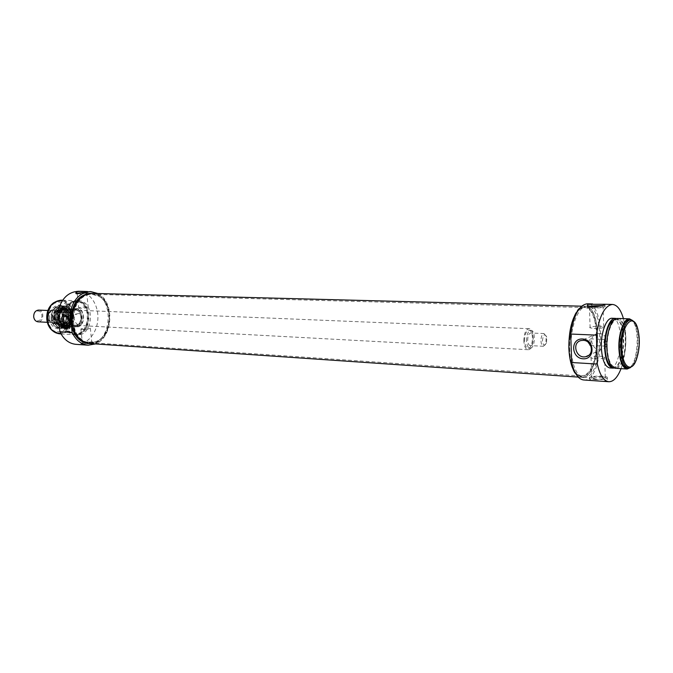 <?xml version="1.0" encoding="UTF-8"?>
<svg xmlns="http://www.w3.org/2000/svg" width="673" height="673" viewBox="0 0 673 673"><rect width="100%" height="100%" fill="white"/><g stroke="black" fill="none" stroke-linecap="round" stroke-linejoin="round"><path stroke-width="0.5" stroke-dasharray="3.37 2.52" d="M604.539 339.554C603.74 342.069 603.731 344.256 604.505 346.107C606.945 344.021 607.046 341.825 604.817 339.512L604.539 339.554M588.21 342.321L590.314 338.847C591.13 340.673 591.121 342.835 590.297 345.342M599.088 333.556L597.262 333.699C587.369 335.347 591.912 351.929 601.569 349.455C610.268 348.034 608.005 333.497 599.088 333.556M595.008 379.614C603.588 379.765 607.677 378.966 607.265 377.225C604.43 374.97 586.191 376.308 589.775 378.504L595.008 379.614M601.182 376.501C594.596 376.392 591.449 377.006 591.752 378.352L595.798 379.219C602.436 379.328 605.591 378.714 605.279 377.368L601.182 376.501M596.202 380.851C601.166 381.364 604.766 381.271 607.012 380.573L607.315 378.983C605.38 376.022 593.031 377.477 590.213 379.404L589.834 380.253L593.956 380.691M595.151 358.793C601.797 358.852 604.96 358.263 604.648 357.026C602.47 355.437 588.303 356.48 591.087 358.028L595.151 358.793M588.631 306.249L587.436 307.376L592.703 308.057C601.359 307.973 605.498 307.309 605.094 306.064L602.242 305.525M589.699 306.551L589.43 307.225L593.51 307.754C600.198 307.687 603.395 307.174 603.092 306.215L601.124 305.811M594.175 328.474C600.846 328.458 604.034 327.919 603.723 326.842C601.536 325.48 587.31 326.54 590.103 327.852L594.175 328.474M632.469 366.053L635.632 360.644C639.316 349.901 639.83 339.007 637.171 327.97L634.546 322.3M629.474 319.953C641.184 319.372 638.812 369.578 627.202 367.904M578.965 309.109L584.972 306.215C603.883 305.424 600.366 379.934 581.607 377.368L575.895 373.927M571.352 352.728C573.152 368.038 577.299 376.3 583.785 377.519C602.503 380.077 606.028 305.475 587.15 306.274C579.226 305.525 571.192 323.763 571.04 343.869M632.847 320.651C640.427 328.079 638.879 360.854 630.626 367.525M617.545 318.447C629.987 317.849 627.522 370.032 615.189 368.282M607.239 347.663C606.651 333.396 612.035 318.918 617.511 319.549C629.398 318.985 627.043 368.846 615.257 367.172C610.63 366.087 607.955 359.584 607.239 347.663M614.558 319.54L615.349 319.482C627.278 318.918 624.923 368.711 613.103 367.037L612.312 366.903M616.46 318.565C627.455 321.038 625.301 366.634 614.113 368.055M612.161 318.27C624.687 317.681 622.231 369.696 609.814 367.946M583.6 379.967C603.614 382.693 607.383 302.976 587.201 303.817M623.425 318.64C627.337 335.524 626.555 352.198 621.053 368.644M38.571 310.093C44.586 310.076 43.997 322.401 38.016 321.82M33.801 316.747C34.491 323.208 42.635 321.517 41.886 315.132C41.238 308.714 33.061 310.295 33.801 316.747M542.421 340.9C543.195 334.498 544.65 333.219 546.787 337.072L546.501 343.037C544.583 346.469 543.229 345.754 542.421 340.9M540.966 341.034C541.193 344.231 542.017 345.981 543.439 346.275L545.87 343.6L546.207 336.458L544.036 333.556C542.076 334.06 541.05 336.55 540.966 341.034M527.682 340.395C527.767 335.953 528.801 333.48 530.795 332.984C534.421 332.849 533.798 346.073 530.198 345.602C528.759 345.299 527.918 343.567 527.682 340.395M48.17 317.664L48.145 314.552L52.031 314.728L52.713 321.004L48.818 320.802L48.17 317.664M57.811 313.5L58.618 318.775L62.513 318.968L63.035 315.755L61.849 312.743L57.954 312.575L57.811 313.5C53.949 308.385 50.677 309.05 48.002 315.486M52.031 314.728L52.713 321.004M52.343 318.018L52.965 313.643C54.143 311.111 55.859 309.832 58.13 309.799C65.281 309.773 64.574 324.664 57.466 323.965C55.203 323.721 53.613 322.283 52.679 319.65L52.343 318.018M61.849 312.743L62.513 318.968M526.496 340.858C526.623 334.557 528.086 331.057 530.896 330.35C536.045 330.157 535.161 348.9 530.055 348.227C528.019 347.806 526.841 345.35 526.496 340.858M524.545 340.765C524.671 334.473 526.135 330.973 528.953 330.266C534.11 330.081 533.226 348.799 528.112 348.126C526.076 347.697 524.89 345.249 524.545 340.765M523.838 341.043C523.973 333.64 525.706 329.526 529.012 328.693C535.085 328.466 534.042 350.49 528.019 349.699C525.63 349.203 524.233 346.317 523.838 341.043M52.477 318.093L53.133 313.492C54.37 310.825 56.179 309.479 58.568 309.445C66.089 309.412 65.348 325.101 57.861 324.352C55.489 324.1 53.815 322.586 52.831 319.818L52.477 318.093M66.602 326.136L65.146 326.254C62.353 325.959 60.36 324.176 59.165 320.912L59.535 313.004C61.033 309.866 63.186 308.276 65.996 308.251C74.148 308.125 74.703 324.857 66.602 326.136M66.333 325.909C71.683 323.368 73.248 318.775 71.027 312.154C67.022 307.081 63.161 307.401 59.434 313.096L59.073 320.811C60.57 324.655 62.984 326.363 66.333 325.909M58.946 318.708C58.93 312.373 61.361 308.89 66.248 308.259C68.957 308.495 70.934 310.152 72.179 313.214L72.835 317.589L71.767 321.896L66.846 326.153L65.399 326.27C61.84 325.757 59.687 323.233 58.946 318.708M66.215 324.866C58.669 326.582 57.003 311.035 64.6 309.605C72.12 308.041 73.719 323.343 66.215 324.866M66.341 324.655C73.096 323.595 72.65 309.647 65.853 309.748C58.45 309.058 57.71 324.731 65.146 324.748L66.341 324.655M76.032 325.177L74.829 325.269C67.401 325.261 68.141 309.454 75.544 310.144C82.333 310.043 82.779 324.1 76.032 325.177M76.209 325.404C83.696 323.864 82.106 308.436 74.594 310.009C66.997 311.456 68.663 327.145 76.209 325.404M73.407 315.536C73.71 319.271 72.802 322.46 70.665 325.101C65.517 331.453 56.254 326.06 56.835 316.84C57.129 307.603 66.854 303.102 71.388 309.916L73.407 315.536M57.659 318.792C57.558 312.398 59.956 308.629 64.852 307.485C75.586 306.257 74.501 329.131 63.935 326.901C60.452 326.01 58.358 323.309 57.659 318.792M54.311 318.287C54.076 314.829 55.093 312.129 57.373 310.177C62.732 307.872 65.836 310.245 66.703 317.303C65.18 324.243 61.857 326.312 56.742 323.52L54.311 318.287M70.783 315.974C70.791 321.492 68.646 324.512 64.364 325.025C56.616 325.009 57.382 308.68 65.104 309.395C68.242 309.824 70.135 312.011 70.783 315.974M71.094 315.948C71.313 319.961 70 322.863 67.157 324.647C55.842 329.947 57.079 303.691 67.855 310.034L71.094 315.948M70.926 315.982C70.934 321.501 68.797 324.521 64.515 325.034C56.759 325.017 57.533 308.688 65.256 309.403C68.394 309.824 70.286 312.02 70.926 315.982M66.677 315.595C66.728 321.593 64.415 324.983 59.746 325.757C50.618 326.203 51.527 306.93 60.578 308.226C63.969 308.857 66.004 311.313 66.677 315.595M68.696 315.881C68.806 320.777 66.989 323.772 63.237 324.849L62.295 324.899C54.555 324.874 55.329 308.621 63.035 309.328L63.969 309.462C66.61 310.303 68.192 312.449 68.696 315.881M55.649 318.312C55.464 314.005 56.961 311.094 60.124 309.58L61.983 309.286C65.121 309.706 67.006 311.893 67.645 315.839C67.653 321.324 65.525 324.327 61.251 324.84L59.426 324.369C57.306 323.25 56.044 321.231 55.649 318.312M68.629 315.225C68.638 323.133 65.559 327.448 59.375 328.18C54.934 327.541 52.25 324.403 51.316 318.783C51.299 310.901 54.336 306.568 60.435 305.778C64.97 306.383 67.704 309.53 68.629 315.225M73.071 315.427L70.951 309.53L64.877 305.946C58.787 306.745 55.75 311.094 55.758 319.002C56.692 324.647 59.375 327.793 63.817 328.432L70.194 325.438C72.432 322.67 73.391 319.33 73.071 315.427M75.94 344.34C87.069 345.182 97.291 333.009 97.871 318.775C98.637 304.549 89.61 291.468 78.447 291.266M64.801 320.592C66.198 329.131 70.202 333.892 76.815 334.885C93.757 336.643 95.457 300.604 78.43 300.764C69.327 301.992 64.785 308.596 64.801 320.592M90.687 293.293C115.588 292.965 113.072 346.141 88.314 343.474M97.896 293.521C114.982 301.639 113.283 337.467 95.499 343.928M63.287 320.516C64.684 329.047 68.688 333.8 75.3 334.784C92.243 336.55 93.942 300.553 76.915 300.713C67.805 301.933 63.262 308.537 63.287 320.516M63.876 320.39C65.205 328.542 69.041 333.093 75.359 334.035C91.545 335.709 93.168 301.319 76.899 301.47C68.2 302.64 63.851 308.941 63.876 320.39M62.867 320.34C64.204 328.491 68.032 333.034 74.358 333.968C90.535 335.642 92.159 301.285 75.889 301.437C67.191 302.606 62.841 308.907 62.867 320.34M62.278 320.466C63.674 328.988 67.679 333.741 74.291 334.725C91.234 336.483 92.933 300.52 75.906 300.68C66.795 301.899 62.253 308.495 62.278 320.466M59.384 333.8C76.343 335.558 78.018 300.04 60.974 300.192M47.934 319.591C49.28 327.633 53.117 332.126 59.443 333.051C75.637 334.725 77.244 300.797 60.965 300.94C52.25 302.084 47.909 308.301 47.934 319.591M71.422 325.572L70.774 319.355M90.451 343.583C113.989 344.559 116.353 294.648 92.832 293.386M87.574 291.535L88.087 292.536C86.918 293.378 83.334 293.891 77.311 294.084L75.839 293.882L77.101 293.26M83.166 344.845L91.351 344.702L93.269 343.196C91.284 342.397 87.919 342.708 83.174 344.13L81.122 344.685L82.081 344.769M78.892 313.559L78.396 313.593C71.775 314.325 73.996 325.295 80.07 324.874L80.541 324.849C82.956 325.009 81.971 313.711 78.892 313.559M68.545 317.908L70.059 324.832M53.655 302.732L59.83 300.898C76.116 300.764 74.51 334.658 58.315 332.984L52.334 330.578M46.883 319.431C49.036 339.099 73.147 333.615 70.884 314.501C69.126 295.211 44.746 299.678 46.883 319.431M49.609 318.867C47.733 305.651 63.649 299.451 67.468 311.616C68.772 315.494 68.596 319.296 66.93 323.032C62.892 332.58 50.416 329.77 49.609 318.867M51.266 318.783C52.2 324.403 54.892 327.532 59.325 328.18C62.766 328.197 65.441 326.355 67.342 322.653C68.89 319.179 69.058 315.637 67.847 312.036C66.299 308.167 63.809 306.08 60.385 305.778C54.286 306.568 51.249 310.901 51.266 318.783M56.692 319.044C56.675 311.128 59.712 306.779 65.811 305.988C77.126 305.912 75.999 329.627 64.743 328.491C60.309 327.844 57.626 324.697 56.692 319.044M58.114 318.75C56.658 308.478 68.94 303.54 71.977 312.995C73.037 316.083 72.894 319.111 71.548 322.089C65.777 328.92 61.302 327.81 58.114 318.75M82.056 329.467L80.911 329.24C79.801 328.525 89.66 327.347 90.333 328.121C89.45 328.937 86.699 329.383 82.056 329.467M83.545 343.752L82.392 343.499C83.275 342.616 86.018 342.145 90.628 342.094L91.789 342.347C90.922 343.23 88.171 343.701 83.545 343.752M82.493 344.004L81.021 343.676C79.582 342.641 92.285 341.085 93.168 342.178C92.041 343.323 88.483 343.928 82.493 344.004M79.868 308.31L78.724 308.125C77.622 307.511 87.507 306.392 88.171 307.056C87.28 307.771 84.512 308.192 79.868 308.31M81.24 292.772L86.699 292.688C85.799 293.344 83.023 293.739 78.371 293.882L77.227 293.731L78.295 293.226M82.543 292.503L88.087 292.536M68.73 319.111C68.722 312.987 71.052 309.622 75.729 309.008C83.545 308.89 84.058 325.059 76.301 326.304L74.913 326.413C71.506 325.917 69.445 323.486 68.73 319.111M70.244 319.187C70.236 313.054 72.566 309.681 77.244 309.075C85.9 309.025 85.034 327.356 76.428 326.498C73.012 326.001 70.959 323.57 70.244 319.187M69.95 319.246C69.942 312.852 72.381 309.328 77.26 308.697C86.287 308.638 85.387 327.776 76.402 326.876C72.844 326.363 70.699 323.814 69.95 319.246M68.183 319.162C68.932 323.721 71.077 326.262 74.636 326.775L76.083 326.657L80.92 322.535C82.308 319.566 82.451 316.529 81.349 313.433C80.087 310.455 78.135 308.857 75.494 308.621C70.615 309.26 68.175 312.768 68.183 319.162M76.318 326.455C70.068 325.968 67.746 321.736 69.336 313.761C73.458 307.477 77.496 307.41 81.45 313.551C82.527 316.571 82.384 319.532 81.029 322.434L76.318 326.455M71.102 315.284L70.329 311.961C66.829 301.756 53.722 305.206 53.344 316.672C52.637 328.13 65.365 332.79 69.807 322.964L71.102 315.284M71.136 315.334C71.145 323.259 68.066 327.591 61.882 328.323C50.753 328.281 51.855 304.869 62.942 305.879C67.485 306.484 70.211 309.639 71.136 315.334M53.89 318.909C53.865 311.01 56.911 306.669 63.001 305.879C66.408 306.181 68.882 308.242 70.438 312.079L71.195 315.343L69.933 322.855C68.023 326.523 65.357 328.348 61.941 328.331C57.508 327.684 54.816 324.546 53.89 318.909M93.926 342.263L97.063 341.144C112.189 334.733 113.636 304.238 99.175 296.44L92.041 294.286C68.999 292.301 66.627 342.431 89.753 342.616L93.926 342.263M93.673 342.347C82.064 345.384 70.749 331.192 72.743 315.401C74.434 299.561 88.5 289.684 98.948 296.339C113.468 304.171 112.021 334.784 96.828 341.219L93.673 342.347M584.383 375.307L581.186 375.98L578.25 374.987C564.462 368.501 567.07 313.441 581.405 308.276L584.425 307.561C600.737 306.602 600.594 368.939 584.383 375.307M89.408 343.516L93.757 343.154C115.748 339.15 114.015 292.839 91.772 293.361M584.904 375.484C602.949 368.148 600.08 298.021 581.918 308.141C567.524 313.332 564.908 368.653 578.746 375.164L581.792 376.165L584.904 375.484M584.946 376.611L581.607 377.317C563.124 378.201 566.649 303.666 584.972 306.274C601.889 305.281 601.755 369.957 584.946 376.611M48.044 317.589C48.54 320.575 49.979 322.232 52.359 322.569C58.341 323.158 58.938 310.682 52.923 310.699C49.659 311.111 48.035 313.408 48.044 317.589M48.473 319.843C52.385 324.924 55.657 324.251 58.273 317.824M58.618 318.775C57.6 321.997 55.733 323.646 53.016 323.721L48.818 320.802M48.145 314.552C49.163 311.355 51.013 309.715 53.68 309.622L57.954 312.575M54.547 318.236C53.234 308.453 65.727 306.022 66.425 315.797C67.771 325.421 55.346 328.113 54.547 318.236M70.715 315.99C71.818 325.589 59.838 328.197 58.82 318.447C57.752 308.697 69.799 306.333 70.715 315.99M68.41 315.242C70.009 328.92 52.831 332.723 51.333 318.75C49.802 304.751 67.123 301.462 68.41 315.242M55.724 318.666C55.623 312.407 57.971 308.714 62.766 307.603C66.972 307.721 69.521 310.396 70.429 315.629C70.337 322.821 67.485 326.481 61.866 326.59C58.458 325.715 56.406 323.074 55.724 318.666M69.815 315.738C70.051 320.129 68.612 323.309 65.5 325.269C53.074 331.082 54.437 302.303 66.257 309.26L69.815 315.738M70.379 316.016C70.488 320.735 68.739 323.62 65.13 324.664C56.515 326.161 57.398 307.527 65.828 309.824C68.377 310.64 69.891 312.701 70.379 316.016M66.434 315.839C66.139 322.3 63.498 325.034 58.526 324.041C53.529 319.052 53.756 314.316 59.199 309.824C63.06 309.042 65.466 311.044 66.434 315.839M54.715 318.379C54.463 314.762 55.531 311.927 57.912 309.891C62.841 307.435 66.072 309.378 67.628 315.721C66.829 324.117 63.371 326.826 57.255 323.856L54.715 318.379M67.864 315.662C67.914 321.627 65.618 325 60.974 325.774C51.905 326.22 52.814 307.039 61.798 308.327C65.172 308.957 67.191 311.397 67.864 315.662M590.642 345.417L604.505 346.107M590.314 338.847L604.817 339.503M597.262 333.699L581.354 340.488M601.569 349.455L588.639 355.378M607.315 378.983L607.265 377.225M589.834 380.253L589.775 378.504M605.279 377.368L604.648 357.026M591.752 378.352L591.087 358.028M605.094 306.064L605.052 304.608M587.436 307.376L587.378 305.592M603.723 326.842L603.092 306.215M590.103 327.852L589.43 307.225M637.701 328.517L637.171 327.97M636.204 360.148L635.632 360.644M587.15 306.274L584.972 306.215M583.785 377.519L581.607 377.368M617.511 319.549L615.349 319.482M615.257 367.172L613.103 367.037M47.312 322.308L52.359 322.569C50.113 322.274 48.734 320.626 48.212 317.614C48.708 312.676 50.282 310.371 52.923 310.699L47.876 310.489M546.787 337.072L546.207 336.458M546.501 343.037L545.87 343.6M544.036 333.556L530.795 332.984M543.439 346.275L530.198 345.602M48.7 320.71L53.016 323.721L57.466 323.965M58.13 309.799L53.68 309.622C50.912 309.731 49.028 311.414 48.027 314.67M530.896 330.35L528.953 330.266M530.055 348.227L528.112 348.126M529.012 328.693L58.568 309.445M528.019 349.699L57.861 324.352M75.544 310.144L65.853 309.748M74.829 325.269L65.146 324.748M64.852 307.485L62.766 307.603C55.253 307.014 52.124 323.974 61.866 326.59L63.935 326.901M67.157 324.647L65.5 325.269C68.2 324.1 69.63 320.92 69.782 315.73L66.257 309.26L67.855 310.034M63.237 324.849L65.13 324.664C61.849 325.808 59.804 322.838 58.988 315.755C61.327 310.362 63.615 308.385 65.828 309.824L63.969 309.462M63.035 309.328L61.983 309.286M62.295 324.899L61.251 324.84M60.124 309.58L59.199 309.824C62.993 309.042 65.382 311.035 66.349 315.83C66.038 322.3 63.43 325.034 58.526 324.041L59.426 324.369M56.742 323.52L57.255 323.856C53.739 316.89 53.958 312.238 57.912 309.891L57.373 310.177M59.746 325.757L60.974 325.774C65.651 325 67.956 321.627 67.906 315.671C67.233 311.406 65.197 308.957 61.798 308.327L60.578 308.226M59.325 328.18L59.375 328.18C48.195 328.121 49.297 304.785 60.435 305.778L60.385 305.778M71.388 309.916L70.951 309.53M70.665 325.101L70.194 325.438M75.3 334.784L76.815 334.885M76.915 300.713L78.43 300.764M74.358 333.968L75.359 334.035M75.889 301.437L76.899 301.47M61.024 333.901L74.291 334.725M62.623 300.242L75.906 300.68M78.396 313.584L65.306 316.285M80.541 324.857L67.805 327.616M58.315 332.984L59.443 333.051M59.83 300.898L60.965 300.94M67.847 312.036L67.468 311.616M80.911 329.24L82.392 343.499M90.333 328.121L91.789 342.347M81.021 343.676L81.122 344.685M93.168 342.178L93.269 343.196M77.227 293.731L78.724 308.125M86.699 292.688L88.171 307.056M75.729 292.856L75.839 293.882M65.811 305.988L64.877 305.946M64.743 328.491L63.817 328.432M77.244 309.075L75.729 309.008M76.428 326.498L74.913 326.413M77.26 308.697L75.494 308.621M76.402 326.876L74.636 326.775M89.753 342.616L581.186 375.98M92.041 294.286L584.425 307.561M578.25 374.987L578.746 375.164M581.405 308.276L581.918 308.141M578.225 377.082L581.607 377.317M581.581 306.181L584.972 306.274"/><path stroke-width="1.01" d="M590.297 345.342L588.21 342.321M621.844 348.235C620.843 325.858 633.243 311.204 637.701 328.517C640.275 339.209 639.779 349.75 636.204 360.148C631.266 373.582 622.104 366.541 621.844 348.235M583.213 340.345C592.29 340.328 594.629 355.26 585.788 356.682C575.953 359.172 571.293 342.136 581.354 340.488L583.213 340.345M593.956 380.691L596.202 380.851M602.242 305.525L588.631 306.249M601.124 305.811L598.962 305.685C594.823 305.643 591.744 305.937 589.699 306.551M604.699 304.751C602.057 305.879 598.053 306.594 592.661 306.88L587.378 305.592L587.739 304.322L604.724 304.255L604.699 304.751M634.546 322.3L630.895 320.003C625.52 319.364 620.203 333.959 620.767 348.345C621.457 360.358 624.081 366.911 628.632 367.996L632.469 366.053M628.632 367.996L627.202 367.904C622.651 366.819 620.018 360.274 619.328 348.269C618.756 333.901 624.081 319.322 629.474 319.953L630.895 320.003M582.473 338.982C570.292 338.359 571.007 358.204 583.138 358.802C595.395 359.643 594.755 339.436 582.473 338.982M621.053 368.644C617.604 377.385 613.532 381.751 608.838 381.734C603.715 381.061 599.87 375.172 597.321 364.068L596.404 335.137C599.391 315.763 604.749 305.525 612.489 304.448C617.166 304.869 620.809 309.597 623.425 318.64M592.602 303.952L587.201 303.817C579.226 304.877 573.724 314.947 570.696 334.035L596.404 335.137M570.696 334.035L571.697 362.52C574.347 373.473 578.317 379.286 583.6 379.967L608.838 381.734M597.321 364.068L571.697 362.52M575.895 373.927C571.772 368.56 569.425 359.996 568.862 348.244C568.752 330.258 572.117 317.219 578.965 309.109M571.352 352.728L571.04 343.869M630.626 367.525L627.135 369.023C622.365 367.887 619.623 361.039 618.891 348.471C618.294 333.438 623.871 318.178 629.507 318.834L632.847 320.651M627.135 369.023L615.189 368.282C610.344 367.147 607.551 360.341 606.794 347.865C606.18 332.933 611.816 317.782 617.545 318.447L629.507 318.834M612.312 366.903C608.098 365.052 605.675 358.6 605.061 347.554C605.33 331.781 608.493 322.451 614.558 319.54M614.113 368.055L613.027 368.148C608.182 367.012 605.372 360.215 604.615 347.756C603.992 332.841 609.645 317.715 615.383 318.371L616.46 318.565M613.027 368.148L609.814 367.946C604.934 366.81 602.116 360.03 601.351 347.588C600.72 332.706 606.398 317.606 612.161 318.27L615.383 318.371M47.312 322.308L38.016 321.82C35.635 321.484 34.197 319.843 33.692 316.89C33.684 312.76 35.307 310.497 38.571 310.093L47.876 310.489M92.832 293.386L90.687 293.293C78.657 294.639 72.011 303.321 70.774 319.355L70.042 312.457C73.407 299.165 80.28 292.208 90.678 291.56L77.227 293.268L75.729 292.856L77.723 291.586L82.14 291.35L78.447 291.266C68.04 291.897 61.159 298.787 57.811 311.927L59.922 331.713C63.657 339.419 68.991 343.625 75.94 344.34L88.146 345.199C81.206 344.483 75.872 340.235 72.146 332.454L71.422 325.572C74.165 336.365 79.793 342.338 88.314 343.474L90.451 343.583M90.678 291.56L97.896 293.521M95.499 343.928L88.146 345.199M62.623 300.242L60.974 300.192C51.863 301.395 47.32 307.898 47.346 319.709C48.75 328.13 52.763 332.824 59.384 333.8L61.024 333.901M70.774 319.355L71.422 325.572M91.772 293.319C80.474 292.562 70.135 307.536 72.036 322.552C74.072 335.078 79.86 342.077 89.4 343.55M57.811 311.927L70.042 312.457M72.146 332.454L59.922 331.713M82.14 291.35L87.574 291.535M82.081 344.769L83.166 344.845M66.215 329.047L69.344 327.078C70.825 323.217 70.152 319.675 67.3 316.445C60.09 310.144 58.543 328.559 66.215 329.047M70.059 324.832L69.588 326.06L66.989 327.709C62.412 327.734 60.772 316.647 65.306 316.285L68.545 317.908M52.334 330.578C49.247 327.961 47.404 324.277 46.807 319.532C46.336 312.129 48.624 306.526 53.655 302.732M78.295 293.226L81.24 292.772M77.101 293.26L82.543 292.503M581.581 306.181L91.772 293.361C80.474 294.538 73.862 302.598 71.927 317.555C72.44 332.63 78.27 341.278 89.408 343.516L578.225 377.082M590.002 345.392L590.642 345.417M588.639 355.378L585.788 356.682M604.724 304.255L612.489 304.448M67.889 317.219L67.3 316.445M69.588 326.06L69.344 327.078"/></g></svg>
